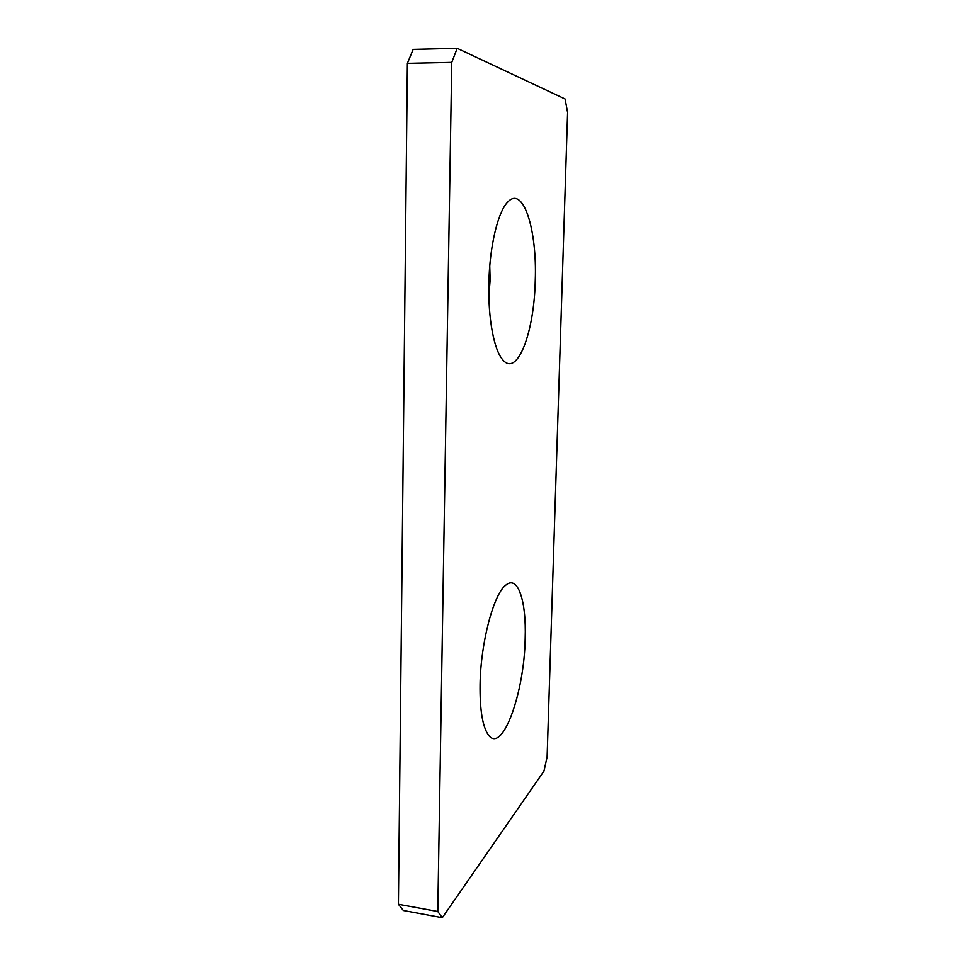 <?xml version="1.0" encoding="UTF-8"?>
<svg xmlns="http://www.w3.org/2000/svg" width="966" height="966" viewBox="0 0 966 966"><rect width="100%" height="100%" fill="white"/><g stroke="black" fill="none" stroke-linecap="round" stroke-linejoin="round"><path stroke-width="1.45" d="M489.75 266.205L490.136 280.019L488.856 296.019M525.166 638.502C524.453 692.513 502.223 755.243 488.168 734.679C482.469 726.203 479.764 709.442 480.066 684.375C480.694 642.318 493.735 593.897 505.761 585.167C517.909 574.625 526.458 601.021 525.166 638.502M535.249 280.454C534.283 332.183 517.402 377.416 502.839 359.883C494.145 350.501 487.975 318.756 488.856 283.485C489.508 246.584 497.949 211.469 507.862 201.942C523.403 185.194 537.193 230.258 535.249 280.454M398.415 904.273L407.386 63.345L413.158 49.399L457.184 48.3L565.074 98.967L567.585 112.479L547.106 756.837L543.979 771.037L442.295 917.7L437.791 911.506L398.415 904.273L403.353 910.503L442.295 917.7M407.386 63.345L451.762 62.379L437.791 911.506M451.762 62.379L457.184 48.3M487.601 733.858L488.168 734.679M502.115 359.002L502.839 359.883M505.049 585.807L505.761 585.167M507.065 202.812L507.862 201.942"/></g></svg>
